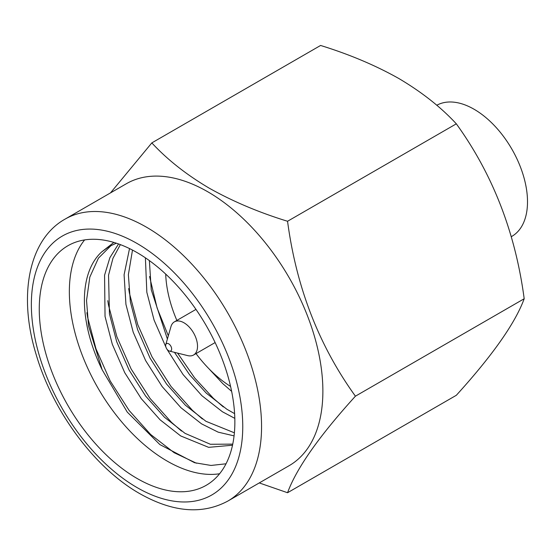 <?xml version="1.0" encoding="UTF-8"?>
<svg xmlns="http://www.w3.org/2000/svg" width="555" height="555" viewBox="0 0 555 555"><rect width="100%" height="100%" fill="white"/><g stroke="black" fill="none" stroke-linecap="round" stroke-linejoin="round"><path stroke-width="0.83" d="M436.764 105.27A75.535 43.609 60 0 1 474.095 109.259A75.535 43.609 60 0 1 523.441 175.824A75.535 43.609 60 0 1 511.863 236.354L511.259 236.701M165.765 344.655L170.961 326.624A19.148 11.058 60 0 1 174.409 321.844A19.148 11.058 60 0 1 183.982 322.795A19.148 11.058 60 0 1 196.491 339.674A19.148 11.058 60 0 1 193.556 355.02A19.148 11.058 60 0 1 187.694 355.609L169.483 351.1A4.253 2.456 60 0 1 168.658 350.753A4.253 2.456 60 0 1 165.765 344.655A4.253 2.456 60 0 1 168.658 343.802A4.253 2.456 60 0 1 171.634 348.519A4.253 2.456 60 0 1 169.483 351.1M196.442 463.224L174.138 452.7L150.641 434.468L129.155 410.506L110.223 381.014L95.98 348.817L87.628 317.28L86.885 312.708M181.52 431.055L171.537 422.397L150.051 398.441L131.119 368.95L116.883 336.753L108.523 305.215L107.781 300.644M202.415 418.99L192.432 410.332L170.947 386.377L152.021 356.886L137.779 324.689L129.419 293.151L128.677 288.579M223.311 406.926L213.328 398.268L194.625 377.886L177.593 353.112M168.318 335.796L157.114 308.025L149.572 276.515M219.607 473.748A138.313 79.851 60 0 1 167.152 461.08A138.313 79.851 60 0 1 81.432 353.036A138.313 79.851 60 0 1 84.61 239.926M137.057 478.452A138.313 79.851 60 0 1 46.703 356.574A138.313 79.851 60 0 1 67.904 245.74A138.313 79.851 60 0 1 137.057 252.594A138.313 79.851 60 0 1 227.418 374.472A138.313 79.851 60 0 1 206.217 485.299A138.313 79.851 60 0 1 137.057 478.452M207.778 191.78A162.781 93.982 60 0 1 314.116 335.227A162.781 93.982 60 0 1 289.169 465.666L227.855 501.061A162.781 93.982 60 0 0 252.802 370.629A162.781 93.982 60 0 0 146.464 227.182A162.781 93.982 60 0 0 65.074 219.121L126.387 183.719A162.781 93.982 60 0 1 207.778 191.78M232.746 444.125L210.38 444.271L185.058 433.365L164.481 417.256L145.674 396.117L129.128 370.102L116.703 341.707L109.446 313.894L108.551 275.183L112.936 258.352L120.373 244.616M232.51 445.221L208.631 447.344L180.652 435.911L160.076 419.802L141.268 398.663L124.715 372.648L112.297 344.246L105.041 316.44L104.569 275.204L109.862 257.707L118.541 243.943M234.383 432.81L205.954 421.3L185.377 405.192L166.569 384.053L150.023 358.037L137.598 329.642L130.349 301.83L128.378 274.676L132.492 250.076M234.064 435.876L218.157 432.151L201.548 423.847L180.972 407.738L162.164 386.599L145.618 360.583L133.193 332.181L125.936 304.376L124.091 274.78L129.53 248.578M234.599 413.635L226.856 409.236L206.273 393.127L189.574 374.729L174.45 352.328M167.388 339.022L151.244 289.765L149.371 260.593M234.814 418.366L222.451 411.782L201.867 395.673L183.06 374.535L166.514 348.519L154.089 320.117L146.839 292.312L145.396 257.811M231.629 391.344L222.77 383.609L208.798 368.603M287.552 492.729L456.321 395.292C492.667 355.235 515.29 323.052 524.191 298.743C515.408 232.635 492.785 174.326 456.321 123.827C441.031 107.275 421.911 92.192 398.955 78.581C375.707 65.462 349.588 54.425 320.589 45.461L151.82 142.899C167.346 159.646 186.466 174.721 209.186 188.145C232.76 201.396 258.887 212.44 287.552 221.265C296.335 287.379 318.958 345.682 355.422 396.18C319.076 436.237 296.453 468.42 287.552 492.729L259.268 482.926M110.494 192.897L151.82 142.899M226.024 463.793L211.025 465.451L194.548 462.697L159.868 444.576L127.248 412.081L102.169 369.796A117.029 67.571 60 0 1 101.496 252.074L113.858 242.417M102.169 369.796L88.55 325.958L86.531 300.477L89.834 277.07L98.422 258.158L111.284 245.352M101.496 252.074L109.044 246.559L116.356 243.194M287.552 221.265L456.321 123.827M355.422 396.18L524.191 298.743M230.568 386.433A95.751 55.285 60 0 1 196.019 353.591M176.872 320.422A95.751 55.285 60 0 1 165.702 274.08M137.057 487.574A149.482 86.302 -120 0 0 242.757 426.545A149.482 86.302 -120 0 0 137.057 243.472A149.482 86.302 -120 0 0 31.358 304.494A149.482 86.302 -120 0 0 137.057 487.574M193.556 355.02L215.125 342.567M65.074 219.121C28.853 239.288 17.836 295.336 36.221 354.742C52.836 411.56 95.002 468.344 139.811 493.659C172.917 512.327 202.263 514.797 227.855 501.061M174.409 321.844L195.977 309.392"/></g></svg>
